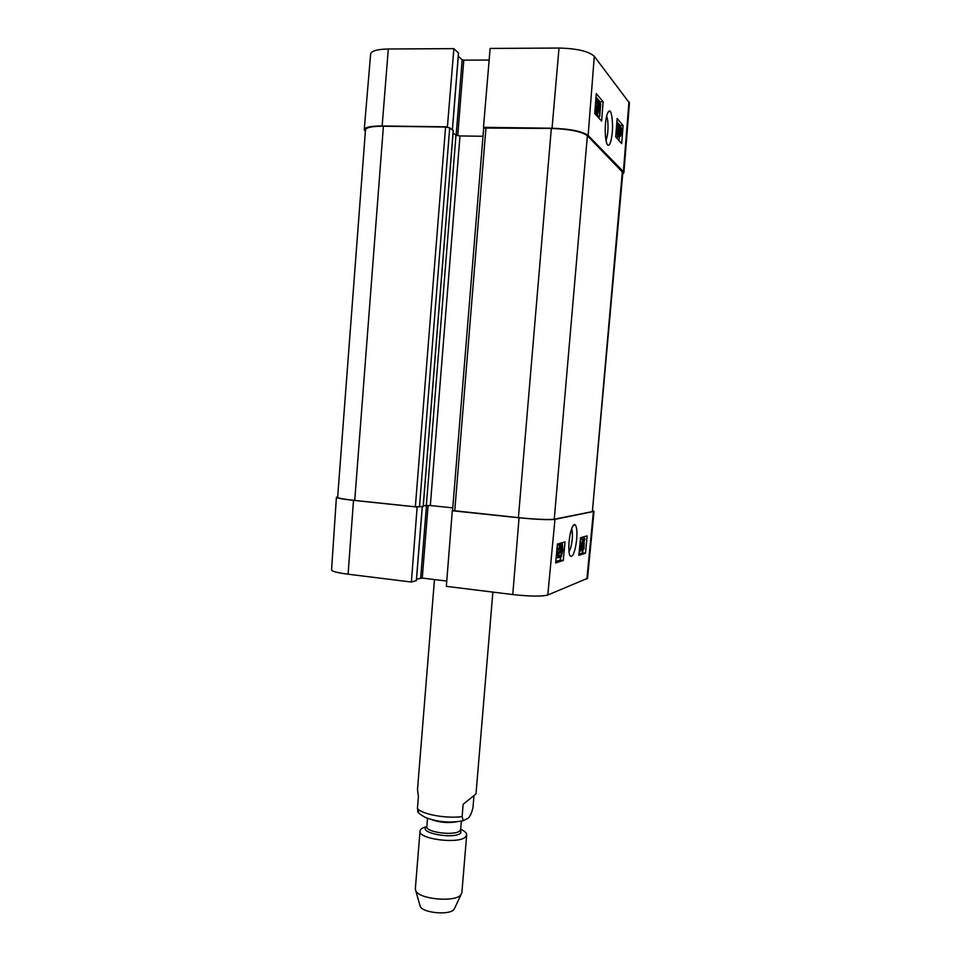 <?xml version="1.0" encoding="UTF-8"?>
<svg xmlns="http://www.w3.org/2000/svg" width="961" height="961" viewBox="0 0 961 961"><rect width="100%" height="100%" fill="white"/><g stroke="black" fill="none" stroke-linecap="round" stroke-linejoin="round"><path stroke-width="1.44" d="M388.304 48.999C377.277 49.239 371.39 50.909 370.634 53.996L364.243 129.663C364.952 127.2 370.922 125.975 382.154 125.975L447.418 126.84L453.868 48.639L388.304 48.999L382.154 125.975M365.36 131.501L364.243 129.663M623.893 172.728L629.443 103.031L594.294 56.315C588.685 51.257 576.924 48.506 559.014 48.05L490.122 48.434L483.491 127.32L552.046 128.221C570.293 128.906 582.318 131.321 588.12 135.477L623.389 171.623L623.893 172.728L622.728 174.037M453.868 48.639L458.481 53.083M448.03 127.284L447.418 126.84M458.301 56.279L462.181 59.786L463.779 60.135L489.149 60.062M603.136 101.77L601.622 121.122L594.739 113.422L596.288 93.601L603.136 101.77L600.024 101.77L596.012 97.049M623.1 125.567L621.671 143.597L615.701 136.906L617.166 118.491L623.1 125.567L620.181 125.555L616.914 121.699M607.58 145.039C609.562 146.264 611.088 142.504 612.133 133.747C613.214 125.014 611.989 110.767 609.502 110.935C605.742 111.548 603.628 131.957 606.667 143.285L607.58 145.039M606.679 116.005L607.676 120.101C608.445 128.666 607.881 135.453 605.947 140.462M618.992 140.594L619.34 136.21M620.085 126.912L620.181 125.555M598.751 117.915L598.859 116.665M599.904 103.307L600.024 101.77M599.7 116.665L599.244 104.04L597.574 114.263L597.081 113.71L598.102 100.653L597.598 111.981L599.58 102.383L599.496 114.347L600.709 103.716L599.7 116.665L597.826 116.665L597.286 114.263M597.574 114.263L595.688 114.263L595.267 112.665M595.844 105.278L595.988 103.56M616.506 137.027L615.749 136.426M619.401 133.963L619.461 130.612C619.737 127.657 620.145 126.432 620.674 126.912L621.515 128.233L621.154 132.558C620.878 135.501 620.47 136.738 619.929 136.27L619.401 133.963L618.596 133.951L617.803 137.039L617.322 132.81L619.076 126.768L617.911 125.398L618.019 123.957L619.605 125.819L617.623 133.195L617.911 135.813L618.572 133.915L617.611 133.351M618.608 136.258L619.929 136.27M616.854 122.383L617.226 129.603C616.902 133.747 616.469 135.525 615.941 134.936L615.869 134.828M616.758 123.633L616.926 129.254L615.965 133.567M617.346 123.957L618.019 123.957M617.394 126.768L619.076 126.768M619.629 133.243L620.59 127.945L619.629 133.243M619.677 133.999L620.986 129.891L620.013 135.237L619.677 133.999M619.905 129.146L620.926 129.146M599.568 103.307L600.361 103.307M598.379 102.01L599.256 101.998M597.322 100.653L598.102 100.653M595.195 113.71L597.081 113.71M597.274 116.053L599.159 116.053M595.772 100.136L596.829 98.911L597.382 103.548L596.673 100.172L595.832 102.707L596.168 106.335L597.105 106.239L596.313 112.665L594.919 111.092L595.039 109.554L596.156 110.815L596.589 107.476L595.952 107.632L595.4 104.893M595.796 103.283L597.021 103.271M595.784 103.56L597.382 103.548M594.799 112.665L596.313 112.665M595.916 105.674L596.805 105.674M571.687 528.778C572.984 533.679 572.612 540.154 570.594 548.226L568.972 551.962M582.943 547.314L583.231 549.344L584.06 546.341L583.952 543.962L582.883 545.067L583.711 539.025L585.021 538.665L583.399 543.47L584.228 542.725L583.952 548.899L582.81 550.377L582.943 547.314L582.21 547.229M582.222 547.229L582.426 545.067L583.171 545.151M581.994 538.965L583.711 539.025M582.006 538.821L585.021 538.665M580.444 539.794L580.78 549.44L582.991 539.085L581.861 550.725L582.474 541.079L580.432 551.17L580.624 541.439L579.315 551.53L580.36 539.782M580.384 539.577L580.985 539.65M580.696 539.614L582.522 539.217M580.804 539.013L582.991 539.085M580.816 550.737L581.525 550.833M579.699 551.085L580.432 551.17M556.347 555.638L557.692 551.037L557.608 553.368L556.191 557.248M556.851 550.329L557.632 550.413L556.467 554.377M556.875 550.04L557.632 550.413M557.068 548.07L558.389 548.707L556.083 558.401M556.984 548.899L557.897 549.5L558.281 548.214M559.807 557.2L557.752 557.848L560.287 548.094L559.915 546.076L558.689 548.731L560.047 544.779L560.671 548.022L558.437 556.179L559.939 555.71L559.807 557.2M556.936 557.74L557.752 557.848M557.993 550.197L558.281 549.079M558.377 548.707L559.074 548.791M557.224 546.389L558.473 544.599M558.593 555.542L559.939 555.71M561.188 550.737L562.281 545.404L562.401 550.377L561.308 555.698L561.188 550.737M562.413 544.13L562.786 550.257L561.188 556.972L560.804 550.845C561.212 546.557 561.753 544.31 562.413 544.13L560.792 543.938M559.975 544.779L560.587 543.914M555.782 561.56L560.239 560.119L560.551 556.791M561.765 544.046L561.885 542.809M578.858 555.362L580.564 537.692L587.147 535.89L585.477 553.188L578.858 555.362M578.99 554.041L582.642 552.851L582.871 550.461M585.477 553.188L582.642 552.851M583.639 542.557L583.856 540.31M584.024 538.544L584.204 536.694M555.638 562.978L557.452 544.022L565.02 541.944L563.254 560.479L555.638 562.978M563.254 560.479L560.239 560.119M574.438 524.538C571.447 524.514 567.158 543.433 569.525 554.917C574.354 563.867 580.096 528.382 574.858 524.55L574.438 524.538M547.782 595.003L587.519 578.318L594.018 511.384L554.965 519.348C548.863 520.033 536.899 519.517 519.072 517.787L452.295 510.759L446.348 586.354L512.766 594.559C530.076 596.445 541.752 596.589 547.782 595.003L554.965 519.348M416.341 580.588L411.38 582.03L417.134 507.06L353.504 500.357C342.596 499.167 336.903 498.146 336.41 497.281L337.683 496.813M417.134 507.06L417.771 506.988M452.895 510.675L452.295 510.759M593.033 510.832L594.018 511.384M446.769 581.069L422.263 578.066L416.521 579.147M336.41 497.281L331.557 569.933C331.989 571.399 337.503 572.816 348.098 574.21L411.38 582.03M592.372 511.624L622.86 172.524L587.375 135.693C581.573 131.537 569.549 129.122 551.326 128.438L483.671 128.053L452.547 510.543L518.399 517.643C536.202 519.372 548.154 519.889 554.257 519.192L592.372 511.624L622.356 171.43M423.296 505.69L430.324 505.522L452.763 507.864M453.208 130.576L449.7 127.837L445.58 127.044L383.403 126.215C372.171 126.215 366.201 127.441 365.48 129.903L337.647 497.33C338.104 498.194 343.798 499.227 354.741 500.417L415.356 506.795L423.152 506.495M482.999 136.282L459.995 135.933L455.982 135.165L453.075 133.074M434.468 579.555L417.506 789.522L418.407 796.453L417.422 808.597L418.612 812.73M473.977 795.6L472.992 807.42C471.419 814.147 469.436 817.931 467.058 818.76L463.202 820.718L462.133 816.574L463.142 804.285L475.995 793.93L492.873 592.096M419.885 905.19L420.245 906.475C422.84 912.938 449.28 915.401 453.856 909.599L454.721 908.049M427.513 818.352L426.852 826.58C425.399 832.298 454.841 836.106 459.839 830.821L460.691 829.367L460.787 833.019C454.024 839.794 416.906 832.658 426.852 826.58C422.564 827.637 420.281 829.139 420.017 831.085L415.332 888.877L415.801 890.835C419.164 899.22 454.709 902.523 460.703 895.003L461.869 892.709L466.686 834.917C466.746 832.959 464.752 831.097 460.691 829.343L461.376 821.138M420.017 831.085C417.963 839.049 458.769 844.347 465.544 836.923L466.686 834.917M552.046 128.221L559.014 48.05M588.12 135.477L594.294 56.315M623.389 171.623L628.975 101.662M452.355 129.759L458.493 52.843M456.139 135.249L462.181 59.786M457.724 135.717L463.779 60.135M616.313 129.254L616.926 129.254M617.31 128.558L618.428 128.57M616.037 137.027L617.803 137.039M618.223 130.6L619.461 130.612M617.719 132.402L619.365 132.414M620.217 132.294L620.902 132.294M595.183 107.692L595.988 107.692M582.366 546.136L584.06 546.341M557.957 552.779L559.002 552.911M559.17 547.962L560.287 548.094M558.221 544.563L560.047 544.779M561.236 550.233L562.401 550.377M559.939 555.806L560.611 555.89M560.167 550.773L560.804 550.845M593.405 511.672L586.895 578.858M428.089 505.342L422.263 578.066M426.492 505.318L420.666 578.041M422.239 506.663L416.329 580.696M353.504 500.357L348.098 574.21M519.072 517.787L512.766 594.559M587.375 135.693L554.257 519.192M551.326 128.438L518.399 517.643M485.978 127.573L454.745 510.94M459.995 135.933L430.324 505.522M455.982 135.165L426.336 505.342M453.22 130.384L423.152 506.555M449.7 127.837L419.464 506.988M445.58 127.044L415.356 506.795M383.403 126.215L354.741 500.417M417.422 808.597C422.203 814.411 446.757 818.844 462.133 816.574M432.258 819.841C440.162 822.532 448.222 823.193 456.451 821.835M452.427 129.807L458.565 52.975M607.724 112.761L609.502 110.935M617.755 136.967L615.989 136.967M619.881 136.21L618.584 136.21M595.952 107.632L595.183 107.632M582.81 550.377L581.91 550.269M560.852 556.827L559.855 556.707M572.84 526.196L574.858 524.562M422.311 506.651L416.401 580.648M423.224 506.531L453.292 130.48M417.591 811.336C417.951 812.778 420.594 814.844 425.543 817.535C437.748 822.123 450.301 823.181 463.202 820.718M454.157 909.262L461.1 894.559M420.245 906.475L415.801 890.835"/></g></svg>
